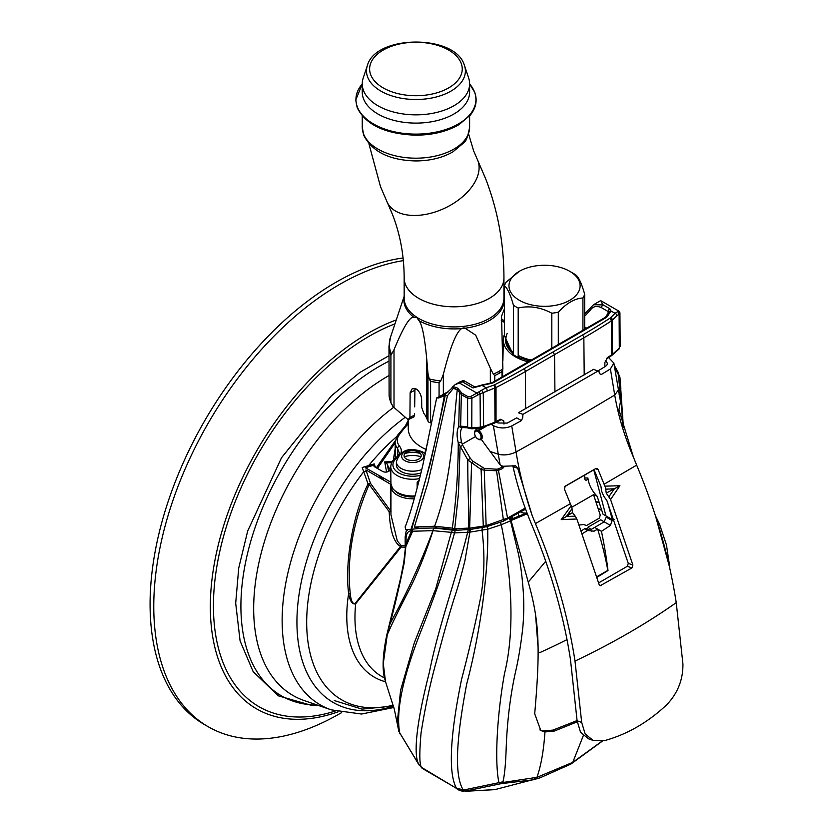 <?xml version="1.0" encoding="UTF-8"?>
<svg xmlns="http://www.w3.org/2000/svg" width="833" height="833" viewBox="0 0 833 833"><rect width="100%" height="100%" fill="white"/><g stroke="black" fill="none" stroke-linecap="round" stroke-linejoin="round"><path stroke-width="1.25" d="M375.402 467.261L374.204 463.908L362.209 467.5L368.051 483.942C352.203 515.96 344.768 563.816 348.642 593.585C350.099 601.395 352.453 604.789 355.681 603.769L355.254 603.3C352.703 604.331 351.026 601.082 350.235 593.554C346.611 558.266 352.921 521.906 369.175 484.473L389.178 511.691L391.041 511.639M384.419 677.906L383.097 677.208A128.917 74.429 120 0 1 354.962 618.003A128.917 74.429 120 0 1 354.962 617.399A128.917 74.429 120 0 1 355.681 603.769L401.121 547.062A2.166 1.177 99.1 0 0 401.173 545.5L400.517 546.479L401.121 547.062L405.234 547.114M601.842 510.577A124.794 72.055 120 0 0 598.136 508.651M469.385 529.486L469.385 530.382A28.197 16.285 60 0 1 469.593 531.09M469.385 528.164L469.385 529.278M417.531 486.368L417.562 482.744L418.51 482.588M528.257 361.845A41.213 23.793 180 0 1 503.34 339.697A41.213 23.793 180 0 1 504.423 334.564M405.369 545.344L401.173 545.5L397.299 540.971L390.948 514.742M391.052 484.931A2.166 1.25 180 0 1 391.052 484.973A2.166 1.25 180 0 1 391.041 485.087A21.689 12.526 0 0 0 390.948 486.285A21.689 12.526 0 0 0 397.299 495.146A21.689 12.526 0 0 0 414.251 498.78M510.754 519.396L510.744 517.595M510.764 520.687L510.754 519.677M593.606 469.947A30.373 17.535 60 0 1 593.627 470.478M510.754 518.688L509.786 519.355M390.948 511.129A2.166 1.25 0 0 0 390.417 510.639L370.487 483.338A2.166 0.583 -18.5 0 0 368.051 483.942L369.175 484.473L370.487 483.338L365.906 469.937L390.417 484.088A2.166 1.25 180 0 1 391.031 484.775M350.235 593.554L348.642 593.585A133.249 76.928 -60 0 0 346.778 616.212A133.249 76.928 -60 0 0 346.778 616.837A133.249 76.928 -60 0 0 385.533 681.779L394.332 709.268L398.84 731.395M393.207 705.207A169.193 97.68 120 0 1 306.679 622.418A169.193 97.68 120 0 1 306.679 621.657A169.193 97.68 120 0 1 363.834 471.613L366.291 470.968M408.347 420.113L405.838 425.017M418.156 481.484L419.197 480.86M355.254 603.3L400.527 546.479C393.894 542.71 390.115 531.11 389.178 511.691L390.417 510.639L390.417 484.088M395.196 440.949L376.349 467.813M377.391 468.417L395.144 442.781M386.085 479.454L383.607 478.027M386.574 472.051L384.731 461.888L387.272 464.2L388.667 471.374M392.208 461.669L384.731 461.888M395.206 448.602L393.301 460.18M386.116 462.836L391.687 462.638M390.916 482.245L365.343 467.75L373.486 465.293L374.215 466.584L382.524 471.374A4.342 2.509 0 0 0 388.032 471.676A4.342 2.509 0 0 0 389.573 468.615A34.705 20.034 180 0 1 387.272 464.2M414.719 497.051L414.532 496.947A20.388 11.777 180 0 1 399.309 494.136M384.138 478.715L382.524 479.194L380.108 476.007M507.203 333.367A38.651 22.314 0 0 0 513.44 352.349M518.188 355.42A38.651 22.314 0 0 0 531.329 360.075M529.913 360.887A39.047 22.543 180 0 1 522.603 358.638L518.188 357.419A40.775 23.543 180 0 1 515.71 356.108A40.775 23.543 180 0 1 513.44 354.681L513.44 305.263C510.431 294.528 507.422 288.051 504.423 285.844A40.775 23.543 180 0 1 506.162 282.106L519.396 271.277A35.569 20.533 180 0 1 569.699 271.277L569.699 271.277A35.569 20.533 180 0 1 569.699 300.317A35.569 20.533 180 0 1 519.396 300.317A35.569 20.533 180 0 1 519.396 271.277M513.44 354.681L512.253 352.661A39.047 22.543 180 0 1 505.61 338.344L504.423 335.262L504.423 285.844M554.934 392.01L554.549 354.639L583.85 337.792A649.292 374.86 0 0 0 611.526 320.84M606.507 358.482A2.166 1.333 -122.4 0 0 607.288 358.388A2.166 1.333 -122.4 0 0 607.746 357.357L604.893 362.438L604.82 366.759M620.158 346.424L619.929 313.177L619.117 314.156L619.315 348.163A2.166 1.593 46.8 0 1 618.909 349.142L619.315 348.163A248.515 116.381 172 0 1 612.463 354.264L611.672 354.848L611.526 320.83L612.453 320.111A2.166 1.51 -133.6 0 0 610.599 317.685A6.508 3.759 180 0 1 609.902 318.227L611.526 320.83M622.959 425.892L620.304 391.635L619.044 394.165M619.419 390.562L620.304 391.635L620.856 388.813A2.166 0.646 176.1 0 0 619.773 388.313L618.669 392.083M618.211 374.381L619.773 388.313M608.715 312.26L608.788 309.761M620.158 346.466L619.919 312.958A2.166 2.166 119.9 0 0 618.836 311.115A2.166 2.166 -60 0 1 619.71 312.302M611.537 355.514A2.166 1.541 -130.2 0 0 612.026 355.264A2.166 1.541 -130.2 0 0 612.453 354.264L612.453 320.111M612.453 320.101A310.813 179.449 0 0 0 616.93 315.707L619.117 314.156L617.815 311.594L615.035 313.323A308.647 178.2 180 0 1 610.599 317.685M455.349 384.502L460.711 381.41L463.95 380.691L474.914 387.022A2.166 1.25 120 0 0 472.977 387.918L482.026 385.44A2.166 0.635 -102.5 0 0 481.557 385.085L491.47 382.888A2.166 0.635 77.5 0 1 491.939 383.242L493.459 382.67A2.166 1.25 -120 0 0 492.365 382.566L605.122 317.467A2.166 1.25 60 0 1 606.205 317.581L607.184 316.707A2.166 1.656 -146.4 0 0 605.383 317.279L608.861 312.042A2.166 1.656 33.6 0 1 610.662 311.469L609.923 308.804A2.166 1.25 120 0 0 608.142 311.532L608.08 313.208M493.646 385.21A308.741 178.252 180 0 1 486.076 387.772L481.609 390.24L483.265 392.593L496.02 387.522L494.583 384.804A6.508 3.759 180 0 1 493.646 385.21A2.166 0.916 70.7 0 1 494.771 388.053L495 422.081A249.109 116.662 172 0 1 483.629 426.496A2.166 0.812 69.6 0 1 483.327 427.454M586.651 328.129L584.672 326.984M455.62 387.324L454.662 388.803M445.301 394.332L438.679 397.976L436.669 397.945L448.019 392.104M462.679 380.65C464.71 380.733 464.616 381.118 462.388 381.806L455.089 384.659L452.152 387.397M477.715 392.541L477.726 394.707M481.609 390.24L476.861 393.082A2.166 0.729 60.4 0 0 477.913 394.946L480.089 393.915L480.318 427.162A216.132 101.21 172 0 1 471.79 427.881L471.874 398.268A2.166 0.76 -118.3 0 1 470.864 396.393L468.011 396.654A2.166 1.25 118 0 0 467.594 398.174L471.874 398.268L477.913 394.946M479.225 391.729L480.089 393.915L483.265 392.593L483.629 426.496L480.318 427.162L480.558 428.079L494.646 423.06A2.166 0.906 67.9 0 0 495 422.081L496.041 421.602L496.02 387.522A648.897 374.642 0 0 0 525.394 371.539A2.166 1.25 -120.1 0 0 523.853 368.884A646.731 373.382 180 0 1 494.583 384.804M501.31 465.751L502.153 467.209A2.166 1.25 66.2 0 1 502.507 468.573A436.377 356.305 60 0 1 498.436 470.343L498.103 468.958L496.676 469.198L496.551 470.77L498.436 470.333L507.568 518.053L486.139 525.644L486.545 526.716L503.58 521.135L496.551 470.77L484.265 470.176L484.442 468.49L472.894 461.19L470.374 458.389L467.802 459.931C467.646 488.45 469 505.725 468.583 528.101L469.968 529.444M502.507 468.573L504.413 466.459M503.975 424.059L503.767 420.821L500.487 419.28A2.166 1.166 62.3 0 1 500.06 420.29L495.614 422.612A2.166 1.156 -117.4 0 0 496.041 421.602A620.97 290.811 172 0 0 500.487 419.28M436.669 397.945L422.925 464.679C418.02 485.639 410.242 515.065 405.13 526.914L405.744 529.767L411.617 529.278L430.484 462.679L445.197 395.54L438.679 397.976M420.561 528.289L411.617 529.278M460.451 391.416L457.661 388.126L452.819 386.502L453.319 388.376L457.244 389.698L461.315 394.55A2.166 1.25 -58 0 1 461.794 393.061L460.451 391.416L459.514 392.489L458.754 426.496C456.734 430.536 456.567 435.951 458.265 442.729C458.223 470.78 456.245 499.248 452.329 528.132L453.61 529.975L454.933 529.892L452.777 529.382M454.933 529.892L455.495 530.007M445.197 395.54L447.467 395.665L453.319 388.376M457.661 388.126L457.244 389.698C452.371 436.554 451.465 480.235 434.618 526.227L414.355 527.039L428.037 482.453L447.467 395.665M456.786 530.059L452.329 528.132L434.618 526.227M465.939 427.142L467.563 427.579A238.238 111.57 -8 0 0 467.74 427.641M472.072 428.797L468.417 428.391A2.166 1.427 -70.4 0 1 468.406 428.391A2.166 1.427 -70.4 0 1 467.636 427.246L471.79 427.881L472.072 428.797L480.558 428.079M486.545 526.706L470.874 529.351L468.583 528.101L454.724 528.757L458.494 493.313L460.087 446.748L462.731 445.259A12.11 9.892 -120 0 1 462.2 444.218L461.534 442C460.045 435.045 460.191 430.338 461.961 427.891L458.754 426.496L460.649 426.184L461.315 394.55A155.636 127.074 -60 0 0 467.594 398.174L467.636 427.246L465.772 426.569A2.166 1.437 110.1 0 0 466.542 427.714A2.166 1.437 110.1 0 0 467.563 427.579L467.688 427.496M463.158 427.256L461.961 427.891L463.158 427.256L460.649 426.184L465.772 426.569M482.317 467.677L481.099 469.5L484.265 470.176L486.139 525.644L483.296 526.123L484.639 527.091M461.534 442L458.265 442.729L467.802 459.931L481.099 469.5L483.296 526.123L469.656 528.164L471.572 463.054A2.166 0.614 -54.8 0 0 472.894 461.19M494.958 422.623A2.166 1.156 -117.4 0 0 495.614 422.612M434.607 526.487L436.794 527.737M453.641 529.986C450.768 529.288 450.309 529.07 436.013 527.924L436.128 527.935M436.18 527.924L418.884 528.309L414.355 527.039M623.438 427.579L619.939 377.391L618.201 373.101M619.981 388.345L619.991 391.094M618.867 376.912A2.166 0.614 -5.2 0 1 619.939 377.339A2.166 0.614 -5.2 0 1 619.939 377.391M492.365 382.566A2.166 1.25 -120 0 0 491.949 383.242L482.026 385.44L486.076 387.772A2.166 0.875 71.8 0 1 487.149 390.615M586.505 312.323L584.672 312.979L586.463 312.365M601.02 300.828L618.836 311.115L601.02 300.828L602.686 304.878L593.502 304.753M618.836 311.115L617.815 311.594M618.627 311.24L619.929 313.177M602.686 304.878L601.239 307.544L608.142 311.532M584.672 316.248L590.566 309.845A19.523 11.558 61.3 0 1 601.239 307.544M611.432 320.174L611.474 318.206M607.746 357.357A620.283 290.488 172 0 0 611.672 354.848A2.166 1.343 57.2 0 1 611.214 355.868L607.288 358.388M535.619 615.535L538.066 647.303M597.084 577.259L608.007 570.532A371.57 214.529 -120 0 0 601.436 531.319L610.443 525.436L612.317 519.573L614.233 519.657M602.061 741.162L572.771 762.351L536.952 777.335L503.767 782.364L502.945 781.833C504.548 775.461 505.621 764.434 506.162 748.763C506.589 736.341 508.109 705.197 515.533 671.877C518.543 658.965 520.979 644.086 522.843 627.239C524.019 613.432 524.082 600.468 523.009 588.379C522.145 576.446 520.677 565.243 518.626 554.757L510.514 520.823L511.066 520.51L528.257 582.152L545.719 561.265M528.257 582.152C539.305 620.897 540.492 647.678 534.703 713.787L540.784 730.51L544.949 731.957L554.486 731.01L577.186 721.847M539.878 729.916L544.949 731.957C543.699 750.595 541.034 765.725 536.952 777.335L533.245 779.803L540.076 777.814L570.855 764.1L602.426 741.099M577.082 720.576L552.945 730.114L543.137 730.916M570.876 764.08L572.771 762.351L583.319 735.633M607.517 502.153L612.317 519.573L603.03 514.2L597.157 496.249L593.554 494.677L571.792 507.245M592.534 470.562L594.46 470.749M593.95 470.458L605.945 515.887M601.436 531.319L594.658 527.404L591.118 529.476L587.89 527.247L600.739 519.823L604.217 521.843L606.164 517.106L612.453 520.74M610.443 525.436L604.217 521.843L594.658 527.404M527.331 513.753L511.066 520.51L510.619 519.448L526.997 512.868M494.781 789.611L466.511 791.235L463.013 789.622C453.1 772.962 457.9 730.437 466.719 683.914C478.767 638.463 488.679 576.873 487.721 529.205L501.289 524.738C510.567 570.064 515.887 627.114 504.517 673.491C496.51 718.108 494.75 763.632 498.946 782.635L501.133 783.666L503.767 782.364M502.945 781.833L463.44 790.069L457.296 789.215L459.15 790.205M500.456 522.187L501.289 524.738L510.514 520.823A2.166 1.197 60.8 0 0 510.431 520.563A2.166 1.197 60.8 0 0 508.901 518.626M410.773 529.413L410.804 530.923C408.024 531.131 406.452 533.401 406.098 537.722L405.827 546.594L412.627 531.246L432.921 530.663C421.04 562.369 406.743 593.356 390.063 623.625L386.981 635.558C390.989 625.781 398.507 610.329 409.534 589.212C418.26 571.74 426.121 552.112 433.118 530.34L434.222 527.987L452.6 530.132L451.34 532.349L454.506 532.922L469.802 532.162L487.721 529.205L486.868 526.269M468.302 529.486L467.688 532.214C456.911 576.04 438.033 628.02 429.474 671.919C418.26 715.308 412.325 753.511 418.864 764.444L422.237 768.38L460.816 790.819L465.585 791.058L501.133 783.666L533.245 779.803M655.779 516.887L669.794 567.95M584.787 475.039A21.689 12.526 60 0 0 584.953 479.673L586.068 480.318L587.13 479.714L587.879 477.986C588.837 484.837 591.93 490.918 597.157 496.249M587.879 477.986L584.787 478.017M521.166 511.712L521.999 512.774L526.217 513.18M482.172 527.414L482.068 530.361C484.879 553.799 484.462 575.863 480.818 596.574C475.945 621.293 469.51 648.959 461.524 679.582C448.446 743.723 449.268 775.606 456.599 788.466L421.592 767.432L418.864 764.444M470.406 529.236L464.96 560.453C461.534 574.603 458.025 586.984 454.422 597.605C446.873 622.012 443.406 634.985 436.461 661.079C430.463 682.289 425.33 706.238 421.061 732.905C419.27 753.542 419.436 765.048 421.592 767.432L422.248 768.37M421.644 767.578L418.874 764.517L398.851 731.405L419.051 764.954M452.6 530.132L455.287 530.319L454.506 532.922C447.665 558.912 436.607 591.347 421.342 630.227C402.828 676.688 395.467 712.028 399.85 733.644L400.35 734.248M455.287 530.319L462.159 529.944M433.701 527.966L432.921 530.663L451.34 532.349L435.774 588.66L414.303 642.805L400.558 690.422L397.247 723.065M387.314 634.33L383.284 663.557L385.523 681.769L384.107 676.417C382.18 666.338 383.086 652.499 386.824 634.902L400.715 577.852L403.776 562.285L405.567 546.479M390.073 622.199L390.063 623.625C395.029 604.852 399.746 584.61 404.213 562.9L404.265 561.848M405.827 546.594L404.213 562.9M412.627 531.246L412.554 529.174M410.804 530.923L412.377 530.486M463.013 789.622L456.599 788.466L457.296 789.215M593.554 494.677L600.218 515.033L599.458 518.064L586.599 525.488L583.485 524.54L579.247 525.029M582.517 533.516L587.661 530.475L594.096 531.194L597.636 529.122C602.342 544.532 605.726 558.297 607.798 570.418L596.917 576.696M581.434 530.673L584.683 528.757L586.973 528.653L591.805 531.287M589.951 530.382L588.816 529.569M595.762 501.424A131.02 75.647 -60 0 1 599.229 502.57M599.302 502.799A130.833 75.532 120 0 0 595.834 501.633M573.385 273.401L569.699 271.277L573.385 273.401A40.775 23.543 180 0 1 575.655 274.828C578.664 277.035 581.673 283.512 584.672 294.247A40.775 23.543 180 0 1 582.933 297.995C574.728 298.464 566.513 303.202 558.308 312.208A40.775 23.543 180 0 1 551.821 313.218C540.607 307.21 529.392 305.482 518.188 308.012A40.775 23.543 180 0 1 515.71 306.7A40.775 23.543 180 0 1 513.44 305.263M582.933 330.274L582.933 297.995M558.308 312.208L558.308 344.498M584.672 294.247L584.672 329.274M551.821 348.236L551.821 313.218M531.444 360.002L530.038 359.783M518.188 308.012L518.188 357.419M511.191 350.381L505.902 338.969M601.187 374.558L599.364 373.496L601.187 374.558L610.412 368.967L613.859 363.105L608.611 357.544M597.99 370.904L605.57 366.301C607.955 364.458 607.882 362.688 605.352 360.981L605.195 360.887M598.125 370.956L522.947 414.355L518.438 412.731L593.596 369.342L599.021 371.466L599.364 373.507M496.562 422.123L497.988 422.956L507.162 423.112L516.72 417.864L521.427 420.613L522.676 417.781L522.947 414.355M521.427 420.613L511.743 425.934C505.506 428.693 499.373 428.589 493.355 425.601L500.112 464.835L502.768 466.261L515.606 465.803L517.699 468.292L513.034 466.615L512.722 465.762M511.743 425.934L516.075 451.975C554.997 430.307 577.561 417.281 614.723 395.019C618.211 415.625 624.458 436.367 633.465 457.255L636.662 465.137C656.081 511.597 669.274 557.433 676.24 602.644L682.925 663.984C683.122 679.624 677.739 693.212 666.754 704.749C648.001 722.367 627.311 734.321 604.664 740.599L593.148 740.443L585.151 733.946L581.684 722.43L575.009 661.09C568.044 615.879 554.851 570.043 535.432 523.582L532.245 515.731L517.699 468.292M618.315 390.094L614.723 395.019L610.412 368.967M613.869 363.105L620.491 401.527L618.929 409.846L633.465 457.255M491.303 424.393L493.355 425.601M532.245 515.731C524.769 493.927 519.375 472.675 516.075 451.975C509.734 454.912 503.757 455.63 498.124 454.162L490.2 451.507L481.339 439.418M593.148 740.443L588.546 738.798L580.549 732.29L577.102 720.784L570.459 659.455C563.868 616.701 551.581 573.26 533.578 529.122L531.548 524.217C523.499 505.121 517.335 485.92 513.034 466.615M500.112 464.835L490.2 451.507M476.122 429.911A13.016 7.518 60 0 1 475.799 428.506M598.677 582.892L627.343 566.284L628.28 563.379L606.861 500.518L603.686 496.104L601.655 491.272L600.957 486.441L594.023 469.583M572.51 512.576L571.771 507.172L564.43 489.148L565.201 486.191L595.876 468.479L596.99 468.375L598.167 469.666L605.518 487.69L606.247 493.084L610.579 499.519L632.872 565.024L631.935 567.929L600.156 585.745L599.125 584.506L576.842 519.001L575.197 516.116L566.253 516.575L572.51 512.576L575.197 516.116M569.595 514.44L568.897 512.899M613.338 488.794L610.87 490.647M605.872 489.742L607.851 489.033M613.338 489.335L613.692 488.784M571.23 505.641L561.234 519.615L576.842 519.001M610.579 499.519L619.919 485.733L604.977 486.16M561.234 519.615L566.253 516.575L572.063 508.64M619.919 485.733L614.4 488.773L608.944 496.635M606.247 493.084L614.4 488.773L605.799 489.158M474.633 433.212A5.425 3.134 60 0 1 474.602 432.619A5.425 3.134 60 0 1 475.726 430.14A5.425 3.134 60 0 1 478.121 430.234L477.507 431.307A4.55 2.634 -120 0 0 474.602 433.327A4.55 2.634 -120 0 0 477.83 438.908A4.55 2.634 -120 0 0 481.047 437.044A4.55 2.634 -120 0 0 478.152 431.671L478.767 430.609L485.889 426.496M478.173 431.692L478.152 431.713A4.509 2.603 60 0 1 481.016 437.033A4.509 2.603 60 0 1 480.079 439.095A4.509 2.603 60 0 1 476.601 437.887A4.509 2.603 60 0 1 474.633 433.347A4.509 2.603 60 0 1 475.57 431.286A4.509 2.603 60 0 1 477.507 431.338L478.756 430.609A5.425 3.134 60 0 1 482.276 437.044A5.425 3.134 60 0 1 481.151 439.532A5.425 3.134 60 0 1 478.444 439.262A5.425 3.134 60 0 1 477.944 438.939M482.442 427.735L478.121 430.234M393.488 706.207A175.701 101.439 -60 0 1 296.933 622.095A175.701 101.439 -60 0 1 405.182 417.333M341.665 712.631L336.47 715.526A262.905 151.783 -60 0 1 208.208 726.74A262.905 151.783 -60 0 1 153.761 606.382A262.905 151.783 -60 0 1 403.339 260.625M403.068 258.001A262.905 151.783 120 0 0 150.075 604.258A262.905 151.783 120 0 0 204.533 724.616L208.208 726.74M408.347 419.665L408.253 428.381A45.794 26.437 0 0 0 421.665 447.248A45.794 26.437 0 0 0 425.882 449.393M400.965 452.985A19.523 11.266 -0 0 0 399.517 446.134A2.166 1.604 141.4 0 0 397.549 448.425L399.142 452.642C399.663 453.496 398.57 455.224 395.852 457.838A2.166 1.395 53.7 0 1 397.143 457.817A19.523 11.266 -0 0 0 397.185 457.786M420.936 472.936A16.264 9.392 180 0 1 401.131 471.499A16.264 9.392 180 0 1 396.373 464.856L396.373 461.784A16.264 9.392 180 0 0 401.131 468.427A16.264 9.392 180 0 0 421.758 469.562M404.307 456.786A16.264 9.392 180 0 1 420.977 456.786M414.855 460.42A8.569 4.946 0 0 0 420.915 456.921A8.569 4.946 0 0 0 418.697 452.152A8.569 4.946 0 0 0 410.419 450.872A8.569 4.946 0 0 0 404.359 454.37A8.569 4.946 0 0 0 406.577 459.139A8.569 4.946 0 0 0 414.855 460.42M468.646 77.979A53.687 30.998 180 0 1 469.614 83.852A53.687 30.998 180 0 1 421.779 114.662A53.687 30.998 180 0 1 363.521 90.558A53.687 30.998 180 0 1 362.251 83.852A53.687 30.998 180 0 1 363.219 77.979L367.374 65.536A49.449 28.551 180 0 0 367.655 77.125A49.449 28.551 180 0 0 367.811 77.521A49.449 28.551 180 0 0 426.309 98.867A49.449 28.551 180 0 0 464.491 65.536L468.646 77.979M362.251 83.852L362.251 92.109A53.687 30.998 0 0 0 363.521 98.815A53.687 30.998 0 0 0 421.779 122.92A53.687 30.998 0 0 0 469.614 92.109L469.614 83.852M414.563 415.084L413.866 416.937L408.149 419.707L409.919 417.437L414.563 415.084L414.584 413.439M408.149 419.707L392.989 406.608L390.916 402.537L390.916 355.347L394.009 349.745C403.526 326.692 410.169 315.894 413.949 317.363L416.542 317.092A49.886 28.801 0 0 0 418.333 318.216A49.886 28.801 0 0 0 472.852 324.787A49.886 28.801 0 0 0 503.944 298.099L503.944 278.003A49.886 28.801 180 0 1 459.483 306.638A49.886 28.801 180 0 1 405.348 284.24A49.886 28.801 180 0 1 404.161 278.003L404.161 298.099A49.886 28.801 0 0 0 405.348 304.337A49.886 28.801 0 0 0 416.542 317.092L418.905 320.622C422.112 324.245 424.736 337.209 426.767 359.492L426.767 418.458L427.975 421.154A4.342 2.509 0 0 0 430.609 422.862A65.078 37.568 0 0 0 431.733 423.102M415.126 388.407L414.907 390.281L410.138 392.697L409.919 417.437M414.907 390.281L414.678 406.868M410.138 392.697L412.293 388.584L416.542 389.094C419.822 391.916 421.529 395.654 421.675 400.298L421.717 407.452L423.758 413.262A45.555 26.302 180 0 1 426.767 418.458M503.038 353.588L502.466 353.848M390.916 355.347A65.078 37.568 180 0 1 388.98 346.236L389.115 396.071M500.154 372.757L502.674 370.862M427.975 421.154L427.975 373.423L429.214 378.942L430.609 381.285A65.078 37.568 0 0 0 439.074 382.795L440.73 381.004L443.343 374.371C451.809 340.968 459.056 325.578 465.106 328.212L475.705 335.178L490.335 368.248L493.313 374.152L494.781 375.537A65.078 37.568 0 0 0 502.018 371.633L502.018 376.995M427.975 373.423L426.767 359.492M440.73 381.004A64.776 37.402 180 0 1 429.214 378.942M504.423 308.783L501.539 316.259L502.882 368.988A64.776 37.402 180 0 1 493.313 374.152M418.895 481.089A1.302 0.75 120 0 0 418.27 482.453M391.041 487.482L391.041 485.087M396.612 436.669A169.193 97.68 120 0 0 368.488 465.793M417.562 482.744A1.302 0.76 -179.5 0 1 417.187 482.224A1.302 0.76 -179.5 0 1 417.187 482.192L419.061 480.454M584.204 374.912L583.85 337.792A2.166 1.25 60.1 0 0 582.319 335.126L553.018 351.974L554.549 354.639L525.394 371.539L525.623 408.701M609.902 318.227A647.126 373.611 180 0 1 582.319 335.126M553.018 351.974L523.853 368.884M593.419 469.937A2.166 1.25 60 0 1 593.148 470.208L594.054 469.687M614.66 367.894A414.272 338.292 -120 0 1 617.711 373.33M616.93 315.707A2.166 1.541 -135.4 0 0 615.035 313.323L610.912 310.938M607.184 316.707L610.662 311.469M606.205 317.581L493.459 382.67M605.57 317.373L605.945 316.8M524.53 513.013L524.53 513.857M512.18 518.813L512.139 516.814M518.397 516.314L518.397 513.284M452.85 387.001L453.433 386.658M436.877 398.08L446.675 392.426M462.388 381.806L472.977 387.918M474.914 387.022L481.557 385.085A2.166 0.635 -102.5 0 0 481.547 385.096M470.864 396.393A300.651 245.464 120 0 0 476.861 393.082L459.045 382.795M525.207 508.099A1012.022 282.626 161.9 0 1 507.568 518.053L506.797 519.657M469.479 529.319L470.447 529.257M410.981 529.371C425.184 485.462 436.294 441.021 444.322 396.05M468.011 396.654A154.105 125.825 120 0 1 461.794 393.061M494.979 422.539A618.836 289.811 -8 0 0 496.01 421.998M475.549 436.502L462.2 444.218M502.153 467.209A435.013 355.191 -120 0 1 498.103 468.958M496.676 469.198L484.442 468.49M470.374 458.389A411.606 336.053 -120 0 1 462.731 445.259M503.538 521.062L525.613 509.182M609.923 308.804L602.759 304.659M590.566 309.845A2.166 1.666 -146.6 0 1 590.274 307.835M606.716 358.242A618.138 289.488 -8 0 0 607.726 357.596M567.034 639.588A563.202 321.538 179.5 0 1 539.805 652.614M466.511 791.235L494.76 789.663L540.044 777.824M406.035 543.751L411.523 530.85M406.098 537.722L405.161 536.879L405.202 547.5M593.887 495.697L595.283 494.896M584.683 528.757L587.661 530.475M577.102 720.784L581.684 722.43M598.167 469.666L595.491 468.708M628.28 563.379L632.872 565.024M636.662 465.137L604.123 484.212M570.386 503.694L535.432 523.582M676.24 602.644C646.564 623.584 612.828 643.066 575.009 661.09M599.291 584.933L601.259 585.641M631.935 567.929L627.343 566.284M393.853 707.498L361.574 714.037L331.201 709.851A184.26 106.385 -60 0 1 282.137 620.543A184.26 106.385 -60 0 1 393.686 407.264M388.98 375.548A189.768 109.56 120 0 0 253.669 608.6A189.768 109.56 120 0 0 304.201 700.574L331.201 709.851M388.98 361.178A195.87 113.08 -60 0 0 240.904 606.216A195.87 113.08 120 0 0 317.227 705.051M335.158 711.09A220.151 127.105 -60 0 1 213.435 605.935A220.151 127.105 -60 0 1 394.936 323.881M338.073 711.851A223.254 128.896 -60 0 1 210.333 606.674A223.254 128.896 -60 0 1 396.248 319.945M420.342 475.341A19.721 11.381 180 0 1 396.977 471.77A19.721 11.381 180 0 1 397.143 457.817M399.517 446.134A24.126 13.932 180 0 1 399.132 434.982A215.008 124.138 180 0 1 408.305 423.768M399.132 434.982A2.166 1.635 -144.5 0 0 397.362 435.492L395.134 442.073A26.292 15.181 180 0 0 395.134 442.167A26.292 15.181 180 0 0 397.549 448.425L397.643 456.213M419.52 478.621A21.887 12.641 180 0 1 397.164 475.56A21.887 12.641 180 0 1 390.75 466.709A21.887 12.641 180 0 1 390.75 466.626C391.146 462.711 392.853 459.785 395.852 457.838M414.772 496.843L406.66 496.395L398.299 493.615L392.645 488.784L390.927 483.546A21.71 12.537 0 0 0 397.289 492.334A21.71 12.537 0 0 0 415.021 495.927M425.142 453.683L426.434 448.966M404.9 453.527A16.264 9.392 180 0 1 420.384 453.527M420.415 451.684A10.996 6.352 0 0 0 404.859 451.684A10.996 6.352 0 0 0 404.859 460.67A10.996 6.352 0 0 0 420.415 460.67A10.996 6.352 0 0 0 420.415 451.684M461.149 63.193A46.304 26.739 180 0 1 425.955 95.087A46.304 26.739 180 0 1 370.716 74.772A46.304 26.739 180 0 1 405.91 42.879A46.304 26.739 180 0 1 461.149 63.193M464.21 64.766A49.449 28.551 180 0 1 464.491 65.536L464.179 64.682C454.683 34.091 375.485 34.674 367.374 65.536M474.508 91.974A59.997 34.642 0 0 0 469.614 83.998L474.654 92.203C477.559 100.137 476.122 107.769 470.353 115.079L459.045 124.596C447.009 131.572 432.504 135.102 415.532 135.185C385.304 133.998 365.864 124.846 357.211 107.749L355.743 100.033L362.251 83.998A59.997 34.642 0 0 0 357.357 106.968A59.997 34.642 0 0 0 428.922 133.29A59.997 34.642 0 0 0 474.508 91.974M394.009 407.545L394.009 349.745M389.094 395.696A65.078 37.568 0 0 0 390.916 402.537M501.268 320.382A65.078 37.568 180 0 1 504.423 322.454M501.601 369.81A18.441 10.642 -0 0 0 502.674 370.643M443.343 394.092L443.343 374.371M439.074 396.56L439.074 382.795M430.609 422.862L430.609 381.285M503.944 296.798A50.188 28.978 180 0 1 465.106 328.202A50.188 28.978 180 0 1 418.905 320.622M504.423 320.892A64.776 37.402 0 0 0 501.351 318.852M404.161 296.288L390.448 337.323A64.776 37.402 0 0 0 391.614 354.379M413.949 317.363A50.188 28.978 180 0 1 404.161 296.798M490.335 368.248L490.335 383.149M494.781 375.537L494.781 381.17M368.915 143.745L380.483 186.613L387.262 202.357A49.886 30.061 -25.6 0 0 444.156 208.458A49.886 30.061 -25.6 0 0 477.85 160.623A49.886 30.061 -25.6 0 0 477.278 159.301L485.785 179.074C497.863 210.687 503.923 243.663 503.944 278.003M362.251 127.189A53.687 30.998 0 0 0 363.521 133.894A53.687 30.998 0 0 0 421.779 157.999A53.687 30.998 0 0 0 469.614 127.189C467.959 136.456 465.97 141.704 463.648 142.922L452.798 151.939C442.302 157.874 429.953 160.873 415.761 160.936C389.625 160.311 372.309 151.804 363.792 135.415L362.251 127.189L362.251 115.954M601.832 510.546L597.948 508.099M503.34 339.697L502.893 360.554M502.705 369.092L502.549 376.693M390.948 515.158L390.948 486.285M510.65 520.75L510.65 519.5M510.65 519.438L510.65 518.751M334.241 700.553L362.022 709.143L393.426 705.999M417.135 487.909L417.187 482.203M391.052 487.544L391.052 484.973M379.182 475.476L382.045 479.256M564.722 486.618L593.148 470.208M614.223 365.302L618.523 372.913M510.921 517.491L510.962 519.313M452.538 386.512C453.131 387.22 449.893 390.354 442.823 395.935M462.346 427.589L466.542 427.714M456.213 530.246L469.999 529.444M619.939 377.339L620.856 388.792M593.45 304.774L600.655 300.619M593.502 304.743L584.672 313.854M612.026 355.264L618.909 349.142M407.524 529.788L406.025 531.746L405.161 536.879M460.816 790.819L463.585 791.35M669.711 566.815L666.473 545.001L659.413 523.874L655.342 515.523M477.83 438.908L478.444 439.262M474.602 433.327L474.602 432.619M318.154 705.374L311.094 705.259L278.378 695.857L253.17 671.669L240.091 640.921L235.687 603.207L238.727 568.044L247.682 531.038L281.502 457.775L331.388 395.821L359.794 372.486L388.98 355.691M499.238 371.206L499.259 373.267M408.316 422.362L397.362 435.492M395.311 458.254L395.134 442.167M390.927 483.546L390.75 466.709M424.788 453.371L427.881 442.084M425.361 453.891L422.675 451.892C409.003 446.78 400.236 450.08 396.373 461.784M389.115 395.998L391.583 404.619M503.944 296.288L504.423 297.714M387.262 202.357L392.635 214.841C400.277 234.739 404.12 255.793 404.161 278.003M477.278 159.301L473.633 150.846L468.583 133.936M469.614 115.954L469.614 127.189M388.98 346.236L390.448 337.323"/></g></svg>
